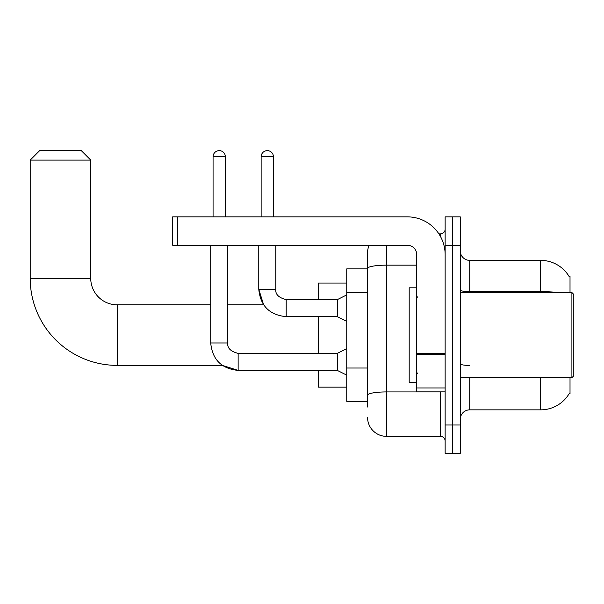 <?xml version="1.0" encoding="UTF-8"?>
<svg xmlns="http://www.w3.org/2000/svg" width="604" height="604" viewBox="0 0 604 604"><rect width="100%" height="100%" fill="white"/><g stroke="black" fill="none" stroke-linecap="round" stroke-linejoin="round"><path stroke-width="0.91" d="M570.017 292.54L570.017 276.458L569.157 276.572A33.114 33.114 0 0 0 540.686 260.377A33.114 33.114 0 0 1 569.089 276.458A33.114 33.114 0 0 0 540.686 260.377L469.731 260.377A9.46 9.46 0 0 1 460.271 250.917A9.46 9.46 0 0 0 469.731 260.377L469.731 292.54M570.017 377.681L570.017 393.77L569.255 393.483A33.114 33.114 0 0 1 540.686 409.852L469.731 409.852A9.46 9.46 0 0 0 460.271 419.312M367.564 407.013L367.564 268.44L367.564 268.886L346.749 268.886L346.749 401.335L367.564 401.335M452.706 424.989L452.706 453.37L460.271 453.37L460.271 424.989L452.706 424.989L452.706 453.37L445.14 453.37L445.14 424.989L452.706 424.989L452.706 245.239L452.706 424.989M445.14 424.989L445.14 216.859L452.706 216.859L452.706 245.239L452.706 216.859L460.271 216.859L460.271 424.989M386.484 245.239L386.484 436.337L440.407 436.337L440.407 391.875M438.897 233.884L440.407 233.884A4.734 4.734 0 0 0 445.14 229.158M367.564 286.666L367.564 252.804A18.92 18.92 0 0 1 369.142 245.239M367.564 398.497L367.564 373.702M416.752 265.156L386.484 265.156A18.92 3.284 180 0 0 367.564 268.44L367.564 252.804M445.14 441.071A4.734 4.734 0 0 0 440.407 436.337M386.484 436.337A18.92 18.92 0 0 1 367.564 417.417M210.705 245.239L210.721 342.966C212.351 359.606 221.494 368.757 238.142 370.403L222.332 365.382L238.142 370.403L222.332 365.382L238.142 370.403L222.332 365.382L117.236 365.382A87.036 87.036 0 0 1 30.2 278.346L30.2 160.09L39.66 150.63L81.283 150.63L90.743 160.09L30.2 160.09M117.236 365.382L117.236 304.839A26.493 26.493 0 0 1 90.743 278.346L90.743 160.09M318.368 316.662L318.368 353.37M318.368 370.403L318.368 387.141L346.749 387.141M346.749 283.08L318.368 283.08L318.368 299.637M213.069 216.859L213.069 156.783A6.146 6.146 0 0 1 219.222 150.63A6.146 6.146 0 0 1 225.368 156.783L225.368 216.859M346.749 375.129L337.289 370.403L337.289 353.37L346.749 348.644M337.289 370.403L238.142 370.403C221.494 368.757 212.351 359.606 210.705 342.966C212.351 359.606 221.494 368.757 238.142 370.403C221.494 368.757 212.351 359.606 210.705 342.966L227.738 342.966L227.738 245.239M261.132 216.859L261.132 156.783A6.146 6.146 0 0 1 267.278 150.63A6.146 6.146 0 0 1 273.431 156.783L273.431 216.859M346.749 321.396L337.289 316.662L337.289 299.637L346.749 294.903M258.769 245.239L258.769 289.225L275.794 289.225L275.794 245.239M445.14 391.875L416.752 391.875L416.752 353.619L445.14 353.619M445.14 254.699A37.841 37.841 0 0 0 407.292 216.859L177.402 216.859L177.402 245.239L407.292 245.239A9.46 9.46 0 0 1 416.752 254.699L416.752 353.619M177.402 245.239L172.676 245.239L172.676 216.859L177.402 216.859M571.905 292.54L573.8 294.435L573.8 375.794L571.905 377.681L571.905 292.54L460.271 292.54M416.752 287.806L409.187 287.806L409.187 382.415L416.752 382.415M367.564 292.344L346.749 292.344M367.564 368.025L346.749 368.025M469.731 377.681L469.731 409.852M540.686 409.852L540.686 377.681M569.157 276.572A33.114 33.114 0 0 0 540.686 260.377L540.686 291.641L469.731 291.641A9.46 1.646 0 0 1 460.271 290.003M558.428 292.54A33.114 5.753 180 0 0 540.686 291.641L540.686 292.54M460.271 245.239L445.14 245.239M469.731 365.435A9.46 1.646 -0 0 1 460.271 363.797M442.053 391.875A4.734 0.823 0 0 1 440.407 391.928L386.484 391.928A18.92 3.284 180 0 0 367.564 395.212M440.407 236.375L440.407 233.884M30.2 278.346L90.743 278.346M210.705 342.966C212.351 359.606 221.494 368.757 238.142 370.403L238.142 353.385C230.63 351.483 227.164 348.01 227.738 342.966C227.164 348.01 230.63 351.483 238.142 353.37C230.63 351.483 227.164 348.01 227.738 342.966C227.164 348.01 230.63 351.483 238.142 353.37C230.63 351.483 227.164 348.01 227.738 342.966M213.069 156.783L225.368 156.783M227.738 304.839L263.638 304.839L258.769 289.225C260.407 305.873 269.558 315.016 286.198 316.662L286.198 299.652M261.132 156.783L273.431 156.783M445.14 354.442L416.752 354.442M416.752 387.964L445.14 387.964M210.705 304.839L117.236 304.839M337.289 353.37L238.142 353.37M286.198 299.637C278.693 297.742 275.22 294.276 275.794 289.225C275.22 294.276 278.693 297.742 286.198 299.637C278.693 297.742 275.22 294.276 275.794 289.225C275.22 294.276 278.693 297.742 286.198 299.637C278.693 297.742 275.22 294.276 275.794 289.225C275.22 294.276 278.693 297.742 286.198 299.637C278.693 297.742 275.22 294.276 275.794 289.225C275.22 294.276 278.693 297.742 286.198 299.637C278.693 297.742 275.22 294.276 275.794 289.225C275.22 294.276 278.693 297.742 286.198 299.637L337.289 299.637M286.198 316.662C269.558 315.016 260.407 305.873 258.769 289.225C260.407 305.873 269.558 315.016 286.198 316.662C269.558 315.016 260.407 305.873 258.769 289.225C260.407 305.873 269.558 315.016 286.198 316.662L337.289 316.662M460.271 377.681L571.905 377.681M417.704 297.266L416.752 296.322M417.704 372.955L416.752 373.899"/></g></svg>
